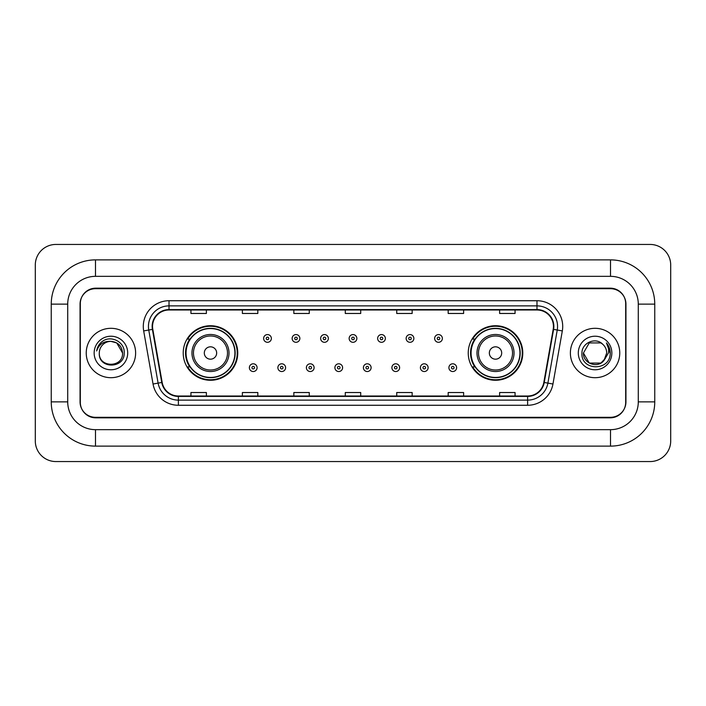 <?xml version="1.0" encoding="UTF-8"?>
<svg xmlns="http://www.w3.org/2000/svg" width="706" height="706" viewBox="0 0 706 706"><rect width="100%" height="100%" fill="white"/><g stroke="black" fill="none" stroke-linecap="round" stroke-linejoin="round"><path stroke-width="1.06" d="M468.246 353A27.269 27.269 0 0 0 495.515 380.269A27.269 27.269 0 0 0 522.784 353A27.269 27.269 0 0 0 495.515 325.731A27.269 27.269 0 0 0 468.246 353M183.216 353A27.269 27.269 0 0 0 210.485 380.269A27.269 27.269 0 0 0 237.754 353A27.269 27.269 0 0 0 210.485 325.731A27.269 27.269 0 0 0 183.216 353M189.755 366.891A24.957 24.957 0 0 1 189.755 339.109M474.785 366.891A24.957 24.957 0 0 1 474.785 339.109M610.505 259.879A44.249 44.249 0 0 1 654.753 304.127A44.249 44.249 0 0 0 610.505 259.879L95.495 259.879A44.249 44.249 0 0 0 51.247 304.127L51.247 401.873A44.249 44.249 0 0 0 95.495 446.121L610.505 446.121A44.249 44.249 0 0 0 654.753 401.873L654.753 304.127L638.286 304.127A27.781 27.781 0 0 0 610.505 276.337L95.495 276.337L610.505 276.337L610.505 259.879M610.505 446.121L610.505 429.663L95.495 429.663L610.505 429.663A27.781 27.781 0 0 0 638.286 401.873L638.286 304.127L638.286 401.873L654.753 401.873M51.247 401.873L67.714 401.873L67.714 304.127L67.714 401.873A27.781 27.781 0 0 0 95.495 429.663L95.495 446.121M610.505 288.692L95.495 288.692A15.435 15.435 0 0 0 80.06 304.127L80.06 401.873A15.435 15.435 0 0 0 95.495 417.308L610.505 417.308A15.435 15.435 0 0 0 625.94 401.873L625.94 304.127A15.435 15.435 0 0 0 610.505 288.692M95.495 259.879L95.495 276.337A27.781 27.781 0 0 0 67.714 304.127L51.247 304.127M670.7 265.024A20.58 20.58 0 0 0 650.12 244.444L55.88 244.444A20.58 20.58 0 0 0 35.3 265.024L35.3 440.976A20.58 20.58 0 0 0 55.88 461.556L650.12 461.556A20.58 20.58 0 0 0 670.7 440.976L670.7 265.024M80.316 303.606L80.316 402.394A15.435 15.435 0 0 0 95.751 417.828L610.249 417.828A15.435 15.435 0 0 0 625.684 402.394L625.684 303.606A15.435 15.435 0 0 0 610.249 288.172L95.751 288.172A15.435 15.435 0 0 0 80.316 303.606L80.316 402.394M86.238 353A24.692 24.692 0 0 0 110.93 377.692A24.692 24.692 0 0 0 135.623 353A24.692 24.692 0 0 0 110.93 328.308A24.692 24.692 0 0 0 86.238 353A24.692 24.692 0 0 0 110.93 377.692A24.692 24.692 0 0 0 135.623 353A24.692 24.692 0 0 0 110.93 328.308A24.692 24.692 0 0 0 86.238 353M570.377 353A24.692 24.692 0 0 0 595.07 377.692A24.692 24.692 0 0 0 619.762 353A24.692 24.692 0 0 0 595.07 328.308A24.692 24.692 0 0 0 570.377 353A24.692 24.692 0 0 0 595.07 377.692A24.692 24.692 0 0 0 619.762 353A24.692 24.692 0 0 0 595.07 328.308A24.692 24.692 0 0 0 570.377 353M152.549 326.454A16.467 16.467 0 0 1 169.016 309.987L536.984 309.987A16.467 16.467 0 0 1 553.195 329.314L543.832 382.405A16.467 16.467 0 0 1 527.62 396.013L178.38 396.013A16.467 16.467 0 0 1 162.168 382.405L152.805 329.314A16.467 16.467 0 0 1 152.549 326.454M152.143 326.454A16.873 16.873 0 0 0 152.399 329.384L161.762 382.475A16.873 16.873 0 0 0 178.38 396.419L527.62 396.419A16.873 16.873 0 0 0 544.238 382.475L553.601 329.384A16.873 16.873 0 0 0 536.984 309.581L169.016 309.581A16.873 16.873 0 0 0 152.143 326.454M143.68 330.92A25.725 25.725 0 0 1 169.016 300.73L536.984 300.73A25.725 25.725 0 0 1 562.32 330.92L552.957 384.011A25.725 25.725 0 0 1 527.62 405.27L178.38 405.27A25.725 25.725 0 0 1 153.043 384.011L143.68 330.92L148.754 330.029A20.58 20.58 0 0 1 169.016 305.875L536.984 305.875A20.58 20.58 0 0 1 557.246 330.029L547.891 383.12A20.58 20.58 0 0 1 527.62 400.125L178.38 400.125A20.58 20.58 0 0 1 158.109 383.12L148.754 330.029A20.58 20.58 0 0 1 148.436 326.454M625.684 402.394L625.684 303.606M544.238 382.475L547.891 383.12L557.246 330.029L562.32 330.92M345.287 309.987L345.287 313.473L360.713 313.473L360.713 309.987M293.837 309.987L293.837 313.473L309.272 313.473L309.272 309.987M242.387 309.987L242.387 313.473L257.822 313.473L257.822 309.987M190.938 309.987L190.938 313.473L206.373 313.473L206.373 309.987M396.728 309.987L396.728 313.473L412.163 313.473L412.163 309.987M448.178 309.987L448.178 313.473L463.613 313.473L463.613 309.987M499.627 309.987L499.627 313.473L515.062 313.473L515.062 309.987M360.713 396.013L360.713 392.527L345.287 392.527L345.287 396.013M309.272 396.013L309.272 392.527L293.837 392.527L293.837 396.013M257.822 396.013L257.822 392.527L242.387 392.527L242.387 396.013M206.373 396.013L206.373 392.527L190.938 392.527L190.938 396.013M412.163 396.013L412.163 392.527L396.728 392.527L396.728 396.013M463.613 396.013L463.613 392.527L448.178 392.527L448.178 396.013M515.062 396.013L515.062 392.527L499.627 392.527L499.627 396.013M122.562 353C123.276 368.002 98.584 368.002 99.299 353C98.213 369.256 124.715 368.885 124.194 353C125.094 341.88 110.648 334.67 102.088 341.616C99.061 344.034 97.251 347.149 96.66 350.961C99.052 344.14 103.808 340.945 110.93 341.369L116.746 342.931L122.562 353C123.276 368.002 98.584 368.002 99.299 353C98.584 368.002 123.276 368.002 122.562 353L116.746 342.931L110.93 341.369L116.746 342.931L122.562 353L116.746 342.931L110.93 341.369L116.746 342.931L122.562 353C121.873 345.931 117.99 342.057 110.93 341.369A11.631 11.631 0 0 0 99.299 353M94.154 353A16.776 16.776 0 0 0 110.93 369.776A16.776 16.776 0 0 0 127.707 353A16.776 16.776 0 0 0 110.93 336.224A16.776 16.776 0 0 0 94.154 353M216.663 353A6.177 6.177 0 0 0 210.485 346.822A6.177 6.177 0 0 0 204.308 353A6.177 6.177 0 0 0 210.485 359.177A6.177 6.177 0 0 0 216.663 353M229.009 353A18.524 18.524 0 0 0 210.485 334.476A18.524 18.524 0 0 0 191.961 353A18.524 18.524 0 0 0 210.485 371.524A18.524 18.524 0 0 0 229.009 353A18.524 18.524 0 0 1 210.485 371.524A18.524 18.524 0 0 1 191.961 353M234.921 353A24.436 24.436 0 0 0 210.485 328.564A24.436 24.436 0 0 0 186.049 353A24.436 24.436 0 0 0 210.485 377.436A24.436 24.436 0 0 0 234.921 353M237.242 353A26.757 26.757 0 0 1 187.619 366.891L190.099 366.891A24.666 24.666 0 0 0 226.802 371.497A24.666 24.666 0 0 0 226.802 334.503A24.666 24.666 0 0 0 190.099 339.109L187.619 339.109A26.757 26.757 0 0 1 237.242 353M501.692 353A6.177 6.177 0 0 0 495.515 346.822A6.177 6.177 0 0 0 489.337 353A6.177 6.177 0 0 0 495.515 359.177A6.177 6.177 0 0 0 501.692 353M514.039 353A18.524 18.524 0 0 0 495.515 334.476A18.524 18.524 0 0 0 476.991 353A18.524 18.524 0 0 0 495.515 371.524A18.524 18.524 0 0 0 514.039 353A18.524 18.524 0 0 1 495.515 371.524A18.524 18.524 0 0 1 476.991 353M519.951 353A24.436 24.436 0 0 0 495.515 328.564A24.436 24.436 0 0 0 471.078 353A24.436 24.436 0 0 0 495.515 377.436A24.436 24.436 0 0 0 519.951 353M522.272 353A26.757 26.757 0 0 1 472.649 366.891L475.129 366.891A24.666 24.666 0 0 0 511.832 371.497A24.666 24.666 0 0 0 511.832 334.503A24.666 24.666 0 0 0 475.129 339.109L472.649 339.109A26.757 26.757 0 0 1 522.272 353M603.921 360.545L600.885 363.069L589.254 363.069L583.438 353L589.254 342.931L600.885 342.931L602.686 344.21C595.537 336.727 581.815 342.904 581.938 353C580.632 370.95 609.737 371.427 610.213 353.874L610.24 353C610.196 349.188 608.925 345.834 606.428 342.948C608.325 346.064 608.996 349.417 608.431 353L604.062 360.369L606.701 353C606.63 349.488 605.298 346.558 602.686 344.21L600.885 342.931L589.254 342.931L583.438 353L589.254 363.069L600.885 363.069L603.921 360.545M605.404 358.339L600.885 363.069L589.254 363.069L583.438 353L589.254 363.069L600.885 363.069L605.404 358.339M583.438 353C582.847 363.308 597.426 368.744 603.745 360.748L604.062 360.369M578.293 353A16.776 16.776 0 0 0 595.07 369.776A16.776 16.776 0 0 0 611.846 353A16.776 16.776 0 0 0 595.07 336.224A16.776 16.776 0 0 0 578.293 353M606.542 343.081L610.231 353.441M271.351 338.439A3.857 3.857 0 0 1 267.495 342.295A3.857 3.857 0 0 1 263.629 338.439A3.857 3.857 0 0 1 267.495 334.582A3.857 3.857 0 0 1 271.351 338.439A3.857 3.857 0 0 0 267.495 334.582A3.857 3.857 0 0 0 263.629 338.439M299.856 338.439A3.857 3.857 0 0 1 295.99 342.295A3.857 3.857 0 0 1 292.134 338.439A3.857 3.857 0 0 1 295.99 334.582A3.857 3.857 0 0 1 299.856 338.439A3.857 3.857 0 0 0 295.99 334.582A3.857 3.857 0 0 0 292.134 338.439M328.352 338.439A3.857 3.857 0 0 1 324.495 342.295A3.857 3.857 0 0 1 320.639 338.439A3.857 3.857 0 0 1 324.495 334.582A3.857 3.857 0 0 1 328.352 338.439A3.857 3.857 0 0 0 324.495 334.582A3.857 3.857 0 0 0 320.639 338.439M356.857 338.439A3.857 3.857 0 0 1 353 342.295A3.857 3.857 0 0 1 349.143 338.439A3.857 3.857 0 0 1 353 334.582A3.857 3.857 0 0 1 356.857 338.439A3.857 3.857 0 0 0 353 334.582A3.857 3.857 0 0 0 349.143 338.439M385.361 338.439A3.857 3.857 0 0 1 381.505 342.295A3.857 3.857 0 0 1 377.648 338.439A3.857 3.857 0 0 1 381.505 334.582A3.857 3.857 0 0 1 385.361 338.439A3.857 3.857 0 0 0 381.505 334.582A3.857 3.857 0 0 0 377.648 338.439M413.866 338.439A3.857 3.857 0 0 1 410.01 342.295A3.857 3.857 0 0 1 406.144 338.439A3.857 3.857 0 0 1 410.01 334.582A3.857 3.857 0 0 1 413.866 338.439A3.857 3.857 0 0 0 410.01 334.582A3.857 3.857 0 0 0 406.144 338.439M442.371 338.439A3.857 3.857 0 0 1 438.505 342.295A3.857 3.857 0 0 1 434.649 338.439A3.857 3.857 0 0 1 438.505 334.582A3.857 3.857 0 0 1 442.371 338.439A3.857 3.857 0 0 0 438.505 334.582A3.857 3.857 0 0 0 434.649 338.439M249.377 367.667A3.857 3.857 0 0 1 253.242 363.802A3.857 3.857 0 0 1 257.099 367.667A3.857 3.857 0 0 1 253.242 371.524A3.857 3.857 0 0 1 249.377 367.667A3.857 3.857 0 0 0 253.242 371.524A3.857 3.857 0 0 0 257.099 367.667M277.882 367.667A3.857 3.857 0 0 1 281.747 363.802A3.857 3.857 0 0 1 285.603 367.667A3.857 3.857 0 0 1 281.747 371.524A3.857 3.857 0 0 1 277.882 367.667A3.857 3.857 0 0 0 281.747 371.524A3.857 3.857 0 0 0 285.603 367.667M306.386 367.667A3.857 3.857 0 0 1 310.243 363.802A3.857 3.857 0 0 1 314.108 367.667A3.857 3.857 0 0 1 310.243 371.524A3.857 3.857 0 0 1 306.386 367.667A3.857 3.857 0 0 0 310.243 371.524A3.857 3.857 0 0 0 314.108 367.667M334.891 367.667A3.857 3.857 0 0 1 338.748 363.802A3.857 3.857 0 0 1 342.604 367.667A3.857 3.857 0 0 1 338.748 371.524A3.857 3.857 0 0 1 334.891 367.667A3.857 3.857 0 0 0 338.748 371.524A3.857 3.857 0 0 0 342.604 367.667M363.396 367.667A3.857 3.857 0 0 1 367.252 363.802A3.857 3.857 0 0 1 371.109 367.667A3.857 3.857 0 0 1 367.252 371.524A3.857 3.857 0 0 1 363.396 367.667A3.857 3.857 0 0 0 367.252 371.524A3.857 3.857 0 0 0 371.109 367.667M391.892 367.667A3.857 3.857 0 0 1 395.757 363.802A3.857 3.857 0 0 1 399.614 367.667A3.857 3.857 0 0 1 395.757 371.524A3.857 3.857 0 0 1 391.892 367.667A3.857 3.857 0 0 0 395.757 371.524A3.857 3.857 0 0 0 399.614 367.667M420.397 367.667A3.857 3.857 0 0 1 424.253 363.802A3.857 3.857 0 0 1 428.118 367.667A3.857 3.857 0 0 1 424.253 371.524A3.857 3.857 0 0 1 420.397 367.667A3.857 3.857 0 0 0 424.253 371.524A3.857 3.857 0 0 0 428.118 367.667M448.901 367.667A3.857 3.857 0 0 1 452.758 363.802A3.857 3.857 0 0 1 456.623 367.667A3.857 3.857 0 0 1 452.758 371.524A3.857 3.857 0 0 1 448.901 367.667A3.857 3.857 0 0 0 452.758 371.524A3.857 3.857 0 0 0 456.623 367.667M536.984 300.73L536.984 309.581M148.754 330.029L152.399 329.384M178.38 405.27L178.38 396.419M527.62 396.419L527.62 405.27M153.043 384.011L161.762 382.475M553.601 329.384L557.246 330.029M169.016 300.73L169.016 309.581M547.891 383.12L552.957 384.011M227.5 353A17.015 17.015 0 0 0 210.485 335.985A17.015 17.015 0 0 0 193.47 353A17.015 17.015 0 0 0 210.485 370.015A17.015 17.015 0 0 0 227.5 353M512.53 353A17.015 17.015 0 0 0 495.515 335.985A17.015 17.015 0 0 0 478.5 353A17.015 17.015 0 0 0 495.515 370.015A17.015 17.015 0 0 0 512.53 353M266.206 338.439A1.288 1.288 0 0 0 267.495 339.727A1.288 1.288 0 0 0 268.774 338.439A1.288 1.288 0 0 0 267.495 337.15A1.288 1.288 0 0 0 266.206 338.439M294.711 338.439A1.288 1.288 0 0 0 295.99 339.727A1.288 1.288 0 0 0 297.279 338.439A1.288 1.288 0 0 0 295.99 337.15A1.288 1.288 0 0 0 294.711 338.439M323.207 338.439A1.288 1.288 0 0 0 324.495 339.727A1.288 1.288 0 0 0 325.784 338.439A1.288 1.288 0 0 0 324.495 337.15A1.288 1.288 0 0 0 323.207 338.439M351.712 338.439A1.288 1.288 0 0 0 353 339.727A1.288 1.288 0 0 0 354.288 338.439A1.288 1.288 0 0 0 353 337.15A1.288 1.288 0 0 0 351.712 338.439M380.216 338.439A1.288 1.288 0 0 0 381.505 339.727A1.288 1.288 0 0 0 382.793 338.439A1.288 1.288 0 0 0 381.505 337.15A1.288 1.288 0 0 0 380.216 338.439M408.721 338.439A1.288 1.288 0 0 0 410.01 339.727A1.288 1.288 0 0 0 411.289 338.439A1.288 1.288 0 0 0 410.01 337.15A1.288 1.288 0 0 0 408.721 338.439M437.226 338.439A1.288 1.288 0 0 0 438.505 339.727A1.288 1.288 0 0 0 439.794 338.439A1.288 1.288 0 0 0 438.505 337.15A1.288 1.288 0 0 0 437.226 338.439M254.522 367.667A1.288 1.288 0 0 0 253.242 366.379A1.288 1.288 0 0 0 251.954 367.667A1.288 1.288 0 0 0 253.242 368.947A1.288 1.288 0 0 0 254.522 367.667M283.027 367.667A1.288 1.288 0 0 0 281.747 366.379A1.288 1.288 0 0 0 280.459 367.667A1.288 1.288 0 0 0 281.747 368.947A1.288 1.288 0 0 0 283.027 367.667M311.531 367.667A1.288 1.288 0 0 0 310.243 366.379A1.288 1.288 0 0 0 308.963 367.667A1.288 1.288 0 0 0 310.243 368.947A1.288 1.288 0 0 0 311.531 367.667M340.036 367.667A1.288 1.288 0 0 0 338.748 366.379A1.288 1.288 0 0 0 337.459 367.667A1.288 1.288 0 0 0 338.748 368.947A1.288 1.288 0 0 0 340.036 367.667M368.541 367.667A1.288 1.288 0 0 0 367.252 366.379A1.288 1.288 0 0 0 365.964 367.667A1.288 1.288 0 0 0 367.252 368.947A1.288 1.288 0 0 0 368.541 367.667M397.037 367.667A1.288 1.288 0 0 0 395.757 366.379A1.288 1.288 0 0 0 394.469 367.667A1.288 1.288 0 0 0 395.757 368.947A1.288 1.288 0 0 0 397.037 367.667M425.541 367.667A1.288 1.288 0 0 0 424.253 366.379A1.288 1.288 0 0 0 422.973 367.667A1.288 1.288 0 0 0 424.253 368.947A1.288 1.288 0 0 0 425.541 367.667M454.046 367.667A1.288 1.288 0 0 0 452.758 366.379A1.288 1.288 0 0 0 451.478 367.667A1.288 1.288 0 0 0 452.758 368.947A1.288 1.288 0 0 0 454.046 367.667"/></g></svg>
